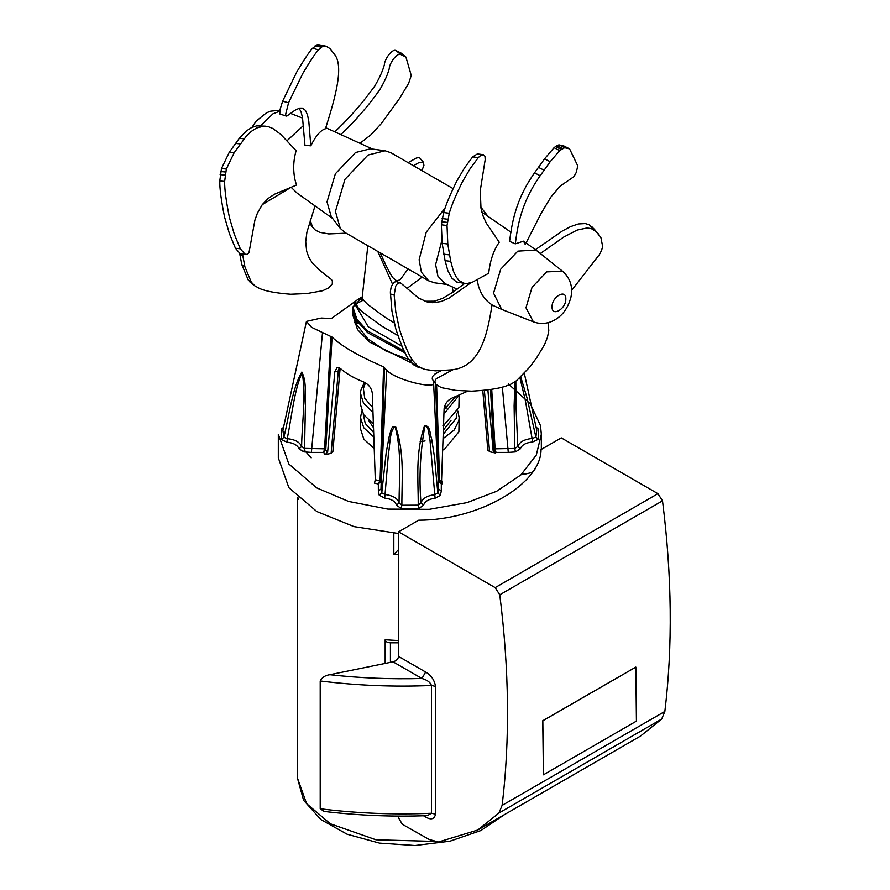 <?xml version="1.0" encoding="UTF-8"?>
<svg xmlns="http://www.w3.org/2000/svg" width="890" height="890" viewBox="0 0 890 890"><rect width="100%" height="100%" fill="white"/><g stroke="black" fill="none" stroke-linecap="round" stroke-linejoin="round"><path stroke-width="1.33" d="M543.434 774.812L542.744 720.733L635.838 667.088L542.833 720.778L543.434 774.812L636.428 721.123L635.838 667.088M240.311 248.777L244.984 254.139L247.231 254.44L249 252.638L254.929 220.019L257.421 213.122L262.283 204.611L268.157 198.459L274.576 194.176L296.492 185.053L295.124 180.325C292.944 170.502 293.277 160.612 296.125 150.655L280.617 134.257L272.863 128.494L268.546 126.725L263.907 126.124L256.409 128.06L251.236 131.442L246.118 136.448L234.137 152.768L226.349 169.022L224.647 181.427C224.514 189.192 226.116 201.251 229.453 217.616L234.292 234.192L240.311 248.777L235.45 248.277L229.431 233.703L224.591 217.127C221.254 200.762 219.652 188.702 219.786 180.937L221.488 168.533L229.275 152.279L239.31 138.317L244.172 138.807M246.252 254.54L240.122 253.65L235.45 248.277M224.647 181.427L219.786 180.937M239.31 138.317L246.374 130.952L251.559 127.57L256.609 125.868L265.776 126.202M242.536 254.173L244.917 266.822L251.258 282.108L254.852 285.857L259.391 288.371C265.187 291.108 275.589 293.066 290.618 294.234L306.95 293.555L322.681 290.719L328.81 287.826L332.337 283.788L332.326 280.94L331.458 279.527L318.843 269.614L312.101 262.617L308.786 257.166L306.661 251.236L305.715 241.846L306.894 232.245L315.027 205.89M291.075 187.234L297.127 193.119L332.593 218.439M291.141 187.267L262.261 204.644M251.77 283.676L255.219 286.135L248.177 279.916L241.824 264.63L239.644 253.372M421.893 170.602L423.952 165.34L423.273 162.08L419.279 162.436L413.383 165.685M408.121 162.648L416.197 158.097L419.257 157.385L423.629 162.436M310.187 220.086L312.601 227.306L315.238 229.998L319.632 232.301L328.699 233.914L346.166 233.18M312.601 227.306L309.364 222.722M359.972 143.312L370.952 134.768L381.398 123.488L399.81 98.111L408.677 83.226L411.258 75.461L405.929 57.049L400.778 54.513C396.94 52.588 389.353 63.246 389.197 68.897C387.528 74.994 384.335 82.036 379.607 90.023C368.037 106.277 355.088 121.162 340.748 134.668M400.778 54.513L395.916 50.53L401.067 53.055L405.929 57.049M334.796 131.842C349.503 117.958 362.82 102.695 374.757 86.041C379.474 78.053 382.667 71.011 384.335 64.914C384.491 59.263 392.078 48.605 395.916 50.53M310.81 145.804C315.783 135.825 320.667 130.151 325.451 128.761C333.594 102.817 344.519 67.929 334.94 54.935L329.867 48.494L325.996 46.191L322.436 46.491L318.509 49.851C315.227 53.4 309.976 61.31 302.733 73.559L288.571 102.784L285.579 114.588L286.892 116.023L294.89 110.304L299.53 108.124L302.389 108.113L305.437 110.36L307.551 115.099L308.819 121.452L310.81 145.804L304.959 145.393L302.511 117.614L300.998 111.695L299.073 108.235M288.571 102.784L282.62 101.182L296.771 71.957C304.013 59.708 309.275 51.798 312.557 48.249L317.674 44.5L325.996 46.191M286.269 116.078L279.794 113.953L279.938 109.904L282.62 101.182M318.509 49.851L312.557 48.249M303.49 125.49L286.992 140.776M340.291 228.374L331.269 216.726L327.019 201.885L335.363 173.795L355.522 152.524L370.496 148.786L385.092 150.777L367.982 155.038L344.964 179.335L335.43 211.419L340.291 228.374L344.964 232.49L381.376 253.505M453.055 188.591L390.999 152.757L385.092 150.777M355.444 301.254L331.38 318.531L321.279 318.041L306.438 321.39L311.578 327.331L332.07 337.076C341.449 346.132 358.626 356.045 383.601 366.836L386.661 370.173C395.939 380.264 435.722 389.531 433.597 382.889L434.242 382.199M352.907 315.305L357.535 329.589L369.695 342.161L411.48 362.964M435.666 383.968L438.659 489.011L433.597 382.889M386.661 370.173L380.998 489.011L378.372 491.08L379.229 495.196L384.647 498.066C391.344 498.912 395.271 501.281 396.451 505.175L401.156 508.457L418.979 508.379L423.596 505.175C424.797 501.404 428.635 499.079 435.099 498.211L440.372 495.385L441.284 491.069L438.659 489.011L437.824 493.016L434.487 457.104L431.661 438.881C429.915 434.676 430.56 424.975 424.497 425.898C415.252 452.843 418.311 479.031 418.233 505.164L401.88 505.242C401.791 479.354 404.75 453.388 395.638 426.733C390.599 425.153 390.766 432.952 389.286 436.067L386.216 452.443L381.777 492.86L380.998 489.011L384.491 367.403M330.958 336.498L324.561 448.816L304.558 448.393L305.404 405.606C304.48 395.249 307.184 382.466 301.844 372.031C292.32 388.118 289.428 414.417 283.888 437.301L282.887 430.359M303.924 451.875L304.558 448.393L301.621 446.535L299.029 448.827L303.924 451.875L311.389 452.398L322.458 333.105M514.954 381.799L514.12 405.862L514.798 448.449L495.096 448.816L493.861 449.372L496.019 452.42L495.096 448.872L493.127 450.529L495.63 453.021L496.019 452.42L508.279 452.398L515.41 451.909L520.372 448.782C521.84 444.911 525.946 442.642 532.698 441.963L538.372 439.237L538.239 428.958L536.058 427.1M524.355 373.444L536.781 430.359L535.891 437.057L526.991 397.763L520.784 377.06M380.953 481.434L380.086 480.689L378.328 484.004L380.953 481.434L375.291 479.654L374.501 483.137L378.328 484.004L378.372 491.08M441.284 491.069L441.318 484.004L442.363 483.782L441.574 480.289L438.692 481.379L441.318 484.004L439.571 480.689L438.692 481.434M325.796 449.35L324.561 448.816L323.637 452.42L325.796 449.372L332.07 337.076M495.096 448.872L491.725 389.264M384.647 498.066L385.036 494.529L381.777 492.86L379.229 495.196M401.156 508.457L401.88 505.242L399.054 502.984C397.663 498.356 392.991 495.53 385.036 494.529L388.429 453.666C390.243 444.811 389.353 431.327 395.082 426.61C401.969 451.886 399.154 477.874 399.054 502.984L396.451 505.175M423.596 505.175L420.981 502.961L418.233 505.164L418.979 508.379M440.372 495.385L437.824 493.016L434.654 494.673C426.978 495.719 422.416 498.478 420.981 502.961C418.901 477.441 420.214 451.764 424.919 425.943C429.114 426.355 428.713 435.332 429.97 439.849L435.099 498.211M398.542 816.086L398.542 817.832L402.313 824.296L429.236 839.493L438.459 841.985L477.763 830.025L498.934 813.026L502.105 805.394C510.026 740.091 509.247 669.892 499.768 594.798L495.174 587.623L398.542 531.831L398.542 656.397C398.197 659.056 396.361 660.858 393.046 661.815L421.916 678.48L425.643 672.039L398.542 656.397M499.768 594.798L662.516 500.836L657.921 493.661L561.29 437.869L541.042 449.561C541.265 484.093 478.52 520.316 418.689 520.194L398.542 531.831M283.565 427.3L281.285 429.236L281.407 439.526L283.888 437.301L287.27 438.648C291.798 415.864 294.368 389.453 302.222 372.454C306.204 397.552 301.91 422.528 301.621 446.535C299.819 442.108 295.035 439.471 287.27 438.648L286.958 442.185C293.489 442.886 297.516 445.1 299.029 448.827M538.372 439.237L535.891 437.057L532.431 438.425C524.399 439.226 519.515 441.93 517.78 446.524L520.372 448.782M515.833 381.187L515.955 404.739L517.78 446.524L514.798 448.449L515.41 451.909M298.528 498.311L298.528 499.312L298.228 498.044M398.542 554.67L393.825 554.337L393.825 533.232M398.542 642.803L390.432 642.803C387.261 642.613 385.503 641.601 385.17 639.765L398.542 640.577M441.574 480.289L444.11 408.744C444.889 403.415 447.959 399.666 453.333 397.496L467.74 391.166M311.389 452.398L323.637 452.42L325.128 454.634L331.113 453.355L332.66 451.386M325.128 454.634L327.642 452.142L334.818 371.686L338.311 370.941L339.78 368.883M341.426 369.383L339.991 369.895M398.542 533.51L354.042 526.624L316.829 511.55L288.872 487.687L278.314 457.861L278.314 434.242L288.827 464.002L316.829 487.931L348.613 501.437L387.851 509.102L429.28 509.336L466.994 502.628L496.631 491.28L520.884 474.915L536.292 455.09L541.343 434.242L540.497 425.609L530.384 403.893L508.424 383.991M311.189 457.861L304.38 450.173M487.987 449.817L489.567 451.731L495.63 453.021M662.516 500.836C671.983 575.93 672.762 646.129 664.852 711.444L661.682 719.064L640.511 736.075L477.763 830.025M435.566 686.357L431.45 685.478C430.348 682.274 427.167 679.949 421.916 678.48C390.955 679.37 360.261 678.113 329.823 674.709C325.239 675.332 322.035 677.412 320.211 680.972C356.923 685.556 394.003 687.069 431.45 685.478L431.45 813.26L435.566 814.15L435.566 686.357C434.376 679.904 431.06 675.132 425.643 672.039M427.334 815.652L431.45 813.26C394.003 814.851 356.923 813.349 320.211 808.754L324.149 811.435C358.27 815.518 392.724 816.92 427.489 815.64L427.445 815.64M423.518 815.774L425.643 817.009L425.431 815.718M320.211 808.754L320.211 680.972M329.823 674.709L393.046 661.815M332.827 452.009L340.024 369.528M487.887 389.865L493.127 450.529M358.37 323.07L354.153 322.625M339.246 367.748L338.311 370.941L331.113 453.355M375.291 479.654L372.32 393.336C371.542 387.962 368.527 384.113 363.287 381.799C354.298 378.295 346.766 373.945 340.692 368.76L337.188 367.336L334.818 371.686M519.927 377.838L525.156 399.443L532.698 441.963M327.642 452.142L324.561 448.872M442.653 450.184L444.7 449.005L442.653 450.118M443.064 438.637L454.178 430.048L458.884 420.525L459.151 417.599L457.872 411.147M361.785 411.147L360.506 417.599L363.754 427.756L373.811 437.046M373.655 432.484L365.256 423.473L363.209 413.995M456.448 413.995L456.27 418.222L443.22 434.287M425.064 440.928L420.147 441.729M374.212 448.56L363.854 439.182L360.506 428.869L360.506 417.599M459.151 417.599L458.884 431.806L444.7 449.005M373.355 423.874L363.643 414.695L360.506 404.705L360.506 393.436L363.543 403.259L372.966 412.348M459.151 395.282L458.884 407.642L443.532 425.498M443.932 414.006L459.04 395.327M364.422 382.311L360.773 390.499L360.506 393.436M372.799 407.709L364.722 398.231L363.387 388.507L365.456 382.889M455.569 396.684L444.088 409.6M385.17 639.765L385.17 663.417M398.542 549.62L393.825 554.337M363.087 300.242L356.378 303.746M352.974 309.253L356.768 324.761L367.837 338.856L385.859 350.949L408.855 359.516M424.886 369.428L414.284 365.378L408.888 359.582C404.995 354.153 400.578 343.718 395.638 328.276L391.945 311.044L390.354 291.898L391.188 286.88L393.769 282.275L396.239 281.629L400.367 282.742L397.652 283.332L395.772 286.013L394.159 295.013L395.816 312.101L399.51 329.345C404.461 344.775 408.877 355.21 412.771 360.65L418.166 366.446L424.886 369.428L435.255 370.852L451.085 369.884C481.468 367.448 487.72 331.603 492.07 304.825C485.473 300.709 480.911 294.323 478.364 285.668L477.185 279.938M424.964 301.243L434.365 301.198L442.519 298.406L452.71 292.365L464.747 283.409M390.287 293.945L394.159 295.013M470.91 282.742L449.027 298.139L441.006 301.565L432.607 302.722L426.922 301.866L418.6 298.061L400.367 282.742M408.888 359.582L412.771 360.65M472.657 156.885L477.285 153.948L483.315 154.66L480.711 155.494L478.308 157.586L470.254 168.488L462.455 181.749C455.713 195.477 451.319 205.979 449.283 213.244L447.025 225.504L447.803 244.005L450.729 261.349L445.078 260.648L442.152 243.304L441.362 224.803L443.632 212.543C445.668 205.279 450.062 194.777 456.793 181.048L464.602 167.787L472.657 156.885L478.308 157.586M450.729 261.349L453.466 271.283L456.025 276.679L458.962 280.472L463.835 283.231L467.228 283.487L472.356 282.241L488.71 273.241C490.09 260.603 493.605 250.268 499.268 242.236L486.407 223.268L483.259 216.481L481.001 208.204L480.266 190.671L485.172 159.755L485.005 156.34L483.315 154.66M464.958 283.443L456.514 281.974L451.797 278.081L447.815 270.582L445.078 260.648M443.632 212.543L449.283 213.244M526.057 242.97L541.064 213.478L551.199 196.634L560.199 186.099L573.917 176.654L576.097 172.771L577.321 168.065L577.488 165.295L569.589 148.853L564.616 147.718L559.71 150.577L550.198 161.702L540.186 175.719L534.523 172.86L544.547 158.843L554.047 147.718L556.762 145.604L558.965 144.859L563.926 145.993L569.589 148.853M540.186 175.719C520.973 202.887 517.591 226.494 515.288 243.849L509.57 241.346C511.939 223.835 515.177 200.239 534.523 172.86M558.965 144.859L564.616 147.718M525.267 244.505L523.52 241.157L515.288 243.849M535.457 249.667L562.391 230.955L570.523 226.65L578.333 223.957L585.297 223.568L589.169 224.747L598.303 233.803L591.939 226.772M571.614 290.396L599.382 254.629L601.618 250.301L602.663 246.474L600.928 237.697L594.175 228.975M595.822 231.322L591.205 228.563L586.988 227.974L577.065 230.098L563.559 237.163L540.33 253.505M453.132 369.595L436.211 378.717L434.887 381.287L435.955 384.313L432.228 379.129L432.495 376.559L434.943 374.022L440.795 370.863M435.955 384.313L441.329 387.639L455.713 390.376L471.7 391.166C487.208 390.276 498.489 388.63 505.531 386.227L511.216 384.013L516.523 380.675L529.895 366.958L536.87 357.413L544.535 344.675L547.417 337.477L548.785 330.802L548.24 322.614M533.377 321.835L501.671 309.386L493.572 293.166L500.692 269.236L517.846 251.125L535.947 250.023L562.58 271.25L546.705 271.873L532.042 287.348L525.979 307.773L533.377 321.835C540.152 324.272 546.76 323.904 553.213 320.745C559.565 317.608 567.141 311.311 570.924 297.26C573.093 286.947 570.312 278.27 562.58 271.25M441.841 240.511L435.633 264.597L437.925 276.2L445.134 283.643L457.204 289.128M511.06 232.257L481.879 212.143M447.014 284.488L434.565 282.798L428.657 280.806L421.415 272.251L419.123 259.735L426.221 232.212L445.234 207.826M352.907 307.784L357.012 321.045L367.804 332.771L405.239 352.996M362.052 298.929L358.681 300.542M392.612 259.991L381.51 253.583M379.919 252.582L404.616 266.922M377.794 251.447L392.423 283.921M407.175 288.304L422.172 277.057M394.248 322.914L384.369 316.796L367.592 304.347L362.074 298.628L361.774 299.841L362.263 299.363M402.024 346.232L368.293 326.819L355.21 304.758L352.907 307.095L356.846 319.065L367.225 330.746L404.238 351.016M362.074 296.96L356.033 300.675L352.907 308.274M362.074 298.083L359.994 299.285L356.356 303.857L357.58 307.295L363.81 313.002L381.454 325.896L397.886 335.586M408.065 268.925L400.634 279.115L397.886 280.773L396.384 280.639L393.102 277.958L390.521 274.187L385.937 265.309M240.178 143.891L235.316 143.39M234.137 152.768L229.275 152.279M226.349 169.022L221.488 168.533M225.548 172.004L220.698 171.514M224.981 175.13L220.13 174.629M242.814 256.209L239.733 254.017M244.917 266.822L241.824 264.63M251.258 282.108L248.177 279.916M252.916 284.11L249.834 281.919M323.637 46.102L317.674 44.5M322.436 46.491L316.484 44.889M321.168 47.248L315.205 45.646M260.592 125.679L272.952 113.82L279.716 111.228M508.279 452.398L502.349 387.05M383.601 366.836L380.086 480.689M439.571 480.689L436.612 385.025M490.524 389.464L493.861 449.35M281.407 439.526L286.958 442.185M536.381 428.58L538.239 428.958M433.408 841.35L375.969 839.782L330.312 823.773L306.627 803.659L297.382 777.871L297.382 497.243M496.631 819.134L481.301 827.989M657.921 493.661L495.174 587.623M425.643 817.009C431.06 820.168 434.365 819.212 435.566 814.15M664.852 711.444L502.105 805.394M661.682 719.064L498.934 813.026M489.567 451.731L484.382 390.321M283.765 427.879L281.285 429.236M368.605 420.336L373.489 427.701M443.365 430.126L451.052 420.336M390.432 662.349L390.432 642.803M352.907 310.488L352.907 315.839M416.453 366.647L420.336 367.715M414.284 365.378L418.166 366.446M412.259 363.754L416.142 364.822M443.776 254.184L449.439 254.885M442.152 243.304L447.803 244.005M441.362 224.803L447.025 225.504M441.651 221.688L447.303 222.389M442.119 218.54L447.781 219.24M538.361 167.298L544.024 170.157M544.547 158.843L550.198 161.702M554.047 147.718L559.71 150.577M555.449 146.505L561.101 149.364M556.762 145.604L562.413 148.463M552.067 306.861C551.689 296.826 566.218 288.438 565.84 298.906C566.218 308.941 551.689 317.329 552.067 306.861M355.21 304.758L362.074 297.371M279.872 110.227L270.682 111.161L266.444 112.819L255.942 121.34L251.981 127.359M290.618 113.43L302.6 118.125M325.751 127.726L372.643 149.075M306.438 321.39L282.875 430.371M541.343 434.242L541.343 449.383M535.424 467.528L534.712 469.987L531.998 472.468L524.9 474.159L521.974 473.903M487.853 450.385L482.792 390.499M340.191 368.36L340.013 369.639M444.7 424.841L442.842 425.921M446.157 408.21L444.822 405.484M297.382 777.871L303.579 800.277L320.889 819.579L347.067 834.208L379.507 843.108L414.996 845.5L449.973 841.184L480.9 830.537L504.775 814.439M352.896 315.583L352.896 310.209M535.947 250.023L523.52 241.157M501.671 309.386L492.025 304.992M487.064 215.135L480.8 207.059M367.837 245.696L362.074 298.628M452.265 286.892L453.166 292.042M428.657 280.806L392.123 259.713M386.127 265.721L380.386 253.272M352.896 306.861L352.896 308.029"/></g></svg>
